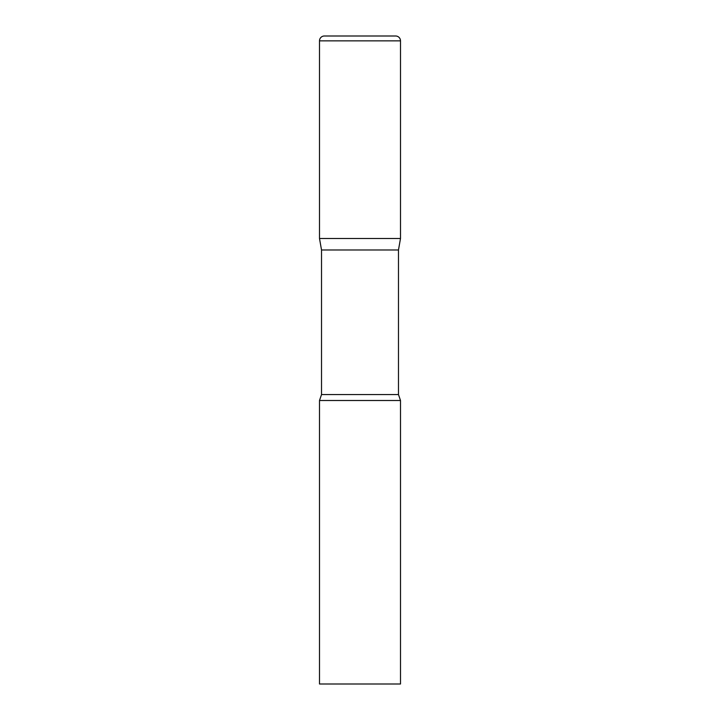 <?xml version="1.0" encoding="UTF-8"?>
<svg xmlns="http://www.w3.org/2000/svg" width="720" height="720" viewBox="0 0 720 720"><rect width="100%" height="100%" fill="white"/><g stroke="black" fill="none" stroke-linecap="round" stroke-linejoin="round"><path stroke-width="0.54" stroke-dasharray="3.6 2.7" d="M400.5 238.5L319.5 238.5L400.5 238.5M321.525 249.984L398.475 249.984M319.5 400.5L400.5 400.5M319.5 684L400.5 684M400.5 40.86L319.5 40.86M321.525 394.56L398.475 394.56"/><path stroke-width="1.08" d="M398.475 249.984L398.475 394.56L321.525 394.56L321.525 249.984L398.475 249.984L400.5 238.5L319.5 238.5L400.5 238.5L400.5 40.86A4.86 4.86 0 0 0 395.64 36L324.36 36L395.64 36M321.525 249.984L319.5 238.5L319.5 40.86A4.86 4.86 0 0 1 324.36 36M360 400.5L319.5 400.5L319.5 684L400.5 684L400.5 400.5L360 400.5M319.5 40.86L400.5 40.86M321.525 394.56L319.5 400.5M398.475 394.56L400.5 400.5"/></g></svg>
